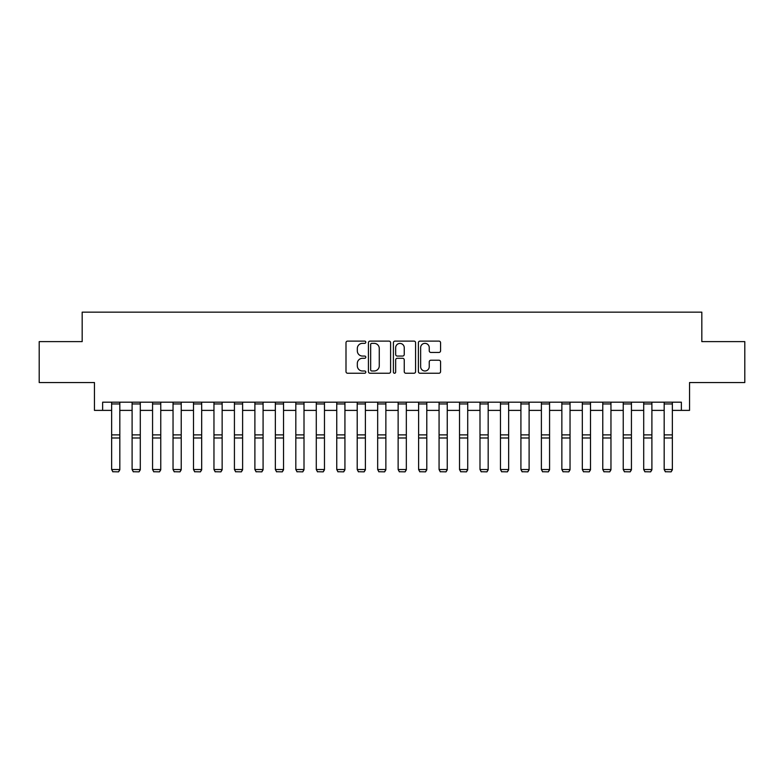 <?xml version="1.0" encoding="UTF-8"?>
<svg xmlns="http://www.w3.org/2000/svg" width="784" height="784" viewBox="0 0 784 784"><rect width="100%" height="100%" fill="white"/><g stroke="black" fill="none" stroke-linecap="round" stroke-linejoin="round"><path stroke-width="1.18" d="M365.805 342.226A1.127 1.127 0 0 0 364.678 341.109L347.606 341.109A1.607 1.607 0 0 0 345.999 342.716L345.999 371.636A1.607 1.607 0 0 0 347.606 373.243L364.678 373.243A1.127 1.127 0 0 0 365.805 372.116A1.127 1.127 0 0 0 364.678 370.989L362.473 370.989A5.145 5.145 0 0 1 357.328 365.854L357.328 363.443A5.145 5.145 0 0 1 362.473 358.298L364.678 358.298A1.127 1.127 0 0 0 365.805 357.171A1.127 1.127 0 0 0 364.678 356.054L362.473 356.054A5.145 5.145 0 0 1 357.328 350.909L357.328 348.498A5.145 5.145 0 0 1 362.473 343.353L364.678 343.353A1.127 1.127 0 0 0 365.805 342.226M438.962 352.437A1.607 1.607 0 0 0 440.569 350.83L440.569 342.716A1.607 1.607 0 0 0 438.962 341.109L419.999 341.109A1.607 1.607 0 0 0 418.391 342.716L418.391 371.636A1.607 1.607 0 0 0 419.999 373.243L438.962 373.243A1.607 1.607 0 0 0 440.569 371.636L440.569 361.836A1.607 1.607 0 0 0 438.962 360.228L430.847 360.228A1.607 1.607 0 0 0 429.24 361.836L429.24 366.696A4.302 4.302 0 0 1 424.938 370.989A4.302 4.302 0 0 1 420.645 366.696L420.645 347.655A4.302 4.302 0 0 1 424.938 343.353A4.302 4.302 0 0 1 429.24 347.655L429.24 350.83A1.607 1.607 0 0 0 430.847 352.437L438.962 352.437M102.635 410.385L102.635 402.192L681.365 402.192L681.365 410.385L689.548 410.385L689.548 382.553L744.8 382.553L744.8 341.618L701.827 341.618L701.827 312.15L82.173 312.15L82.173 341.618L39.2 341.618L39.2 382.553L94.452 382.553L94.452 410.385L111.642 410.385M390.599 342.716A1.607 1.607 0 0 0 388.991 341.109L370.028 341.109A1.607 1.607 0 0 0 368.421 342.716L368.421 371.636A1.607 1.607 0 0 0 370.028 373.243L388.991 373.243A1.607 1.607 0 0 0 390.599 371.636L390.599 342.716M395.009 341.109L413.972 341.109A1.607 1.607 0 0 1 415.579 342.716L415.579 371.636A1.607 1.607 0 0 1 413.972 373.243L405.857 373.243A1.607 1.607 0 0 1 404.25 371.636L404.25 359.905A1.607 1.607 0 0 0 402.643 358.298L397.263 358.298A1.607 1.607 0 0 0 395.655 359.905L395.655 372.116A1.127 1.127 0 0 1 394.528 373.243A1.127 1.127 0 0 1 393.401 372.116L393.401 342.716A1.607 1.607 0 0 1 395.009 341.109M119.825 410.385L132.104 410.385M140.297 410.385L152.566 410.385M160.759 410.385L173.039 410.385M181.222 410.385L193.501 410.385M201.684 410.385L213.963 410.385M222.146 410.385L234.426 410.385M242.609 410.385L254.888 410.385M263.081 410.385L275.351 410.385M283.543 410.385L295.823 410.385M304.006 410.385L316.285 410.385M324.468 410.385L336.748 410.385M344.931 410.385L357.21 410.385M365.393 410.385L377.672 410.385M385.865 410.385L398.135 410.385M406.328 410.385L418.607 410.385M426.79 410.385L439.069 410.385M447.252 410.385L459.532 410.385M467.715 410.385L479.994 410.385M488.177 410.385L500.457 410.385M508.649 410.385L520.919 410.385M529.112 410.385L541.391 410.385M549.574 410.385L561.854 410.385M570.037 410.385L582.316 410.385M590.499 410.385L602.778 410.385M610.961 410.385L623.241 410.385M631.434 410.385L643.703 410.385M651.896 410.385L664.175 410.385M672.358 410.385L681.365 410.385M371.792 343.353A1.127 1.127 0 0 0 370.665 344.48L370.665 369.872A1.127 1.127 0 0 0 371.792 370.989L374.125 370.989A5.145 5.145 0 0 0 379.27 365.854L379.27 348.498A5.145 5.145 0 0 0 374.125 343.353L371.792 343.353M404.25 347.733A4.302 4.302 0 0 0 399.958 343.431A4.302 4.302 0 0 0 395.655 347.733L395.655 354.446A1.607 1.607 0 0 0 397.263 356.054L402.643 356.054A1.607 1.607 0 0 0 404.25 354.446L404.25 347.733M119.825 402.192L119.825 469.812L118.6 471.85L112.867 471.733L118.6 471.85M112.867 471.85L111.642 469.518L119.825 469.518L118.6 471.733M111.642 402.192L111.642 469.518L112.867 471.733M140.297 402.192L140.297 469.812L139.062 471.85L133.339 471.733L139.062 471.85M133.339 471.85L132.104 469.518L140.297 469.518L139.062 471.733M132.104 402.192L132.104 469.518L133.339 471.733M160.759 402.192L160.759 469.812L159.524 471.85L153.801 471.733L159.524 471.85M153.801 471.85L152.566 469.518L160.759 469.518L159.524 471.733M152.566 402.192L152.566 469.518L153.801 471.733M181.222 402.192L181.222 469.812L179.997 471.85L174.264 471.733L179.997 471.85M174.264 471.85L173.039 469.518L181.222 469.518L179.997 471.733M173.039 402.192L173.039 469.518L174.264 471.733M201.684 402.192L201.684 469.812L200.459 471.85L194.726 471.733L200.459 471.85M194.726 471.85L193.501 469.518L201.684 469.518L200.459 471.733M193.501 402.192L193.501 469.518L194.726 471.733M222.146 402.192L222.146 469.812L220.921 471.85L215.188 471.733L220.921 471.85M215.188 471.85L213.963 469.518L222.146 469.518L220.921 471.733M213.963 402.192L213.963 469.518L215.188 471.733M242.609 402.192L242.609 469.812L241.384 471.85L235.651 471.733L241.384 471.85M235.651 471.85L234.426 469.518L242.609 469.518L241.384 471.733M234.426 402.192L234.426 469.518L235.651 471.733M263.081 402.192L263.081 469.812L261.846 471.85L256.123 471.733L261.846 471.85M256.123 471.85L254.888 469.518L263.081 469.518L261.846 471.733M254.888 402.192L254.888 469.518L256.123 471.733M283.543 402.192L283.543 469.812L282.309 471.85L276.585 471.733L282.309 471.85M276.585 471.85L275.351 469.518L283.543 469.518L282.309 471.733M275.351 402.192L275.351 469.518L276.585 471.733M304.006 402.192L304.006 469.812L302.781 471.85L297.048 471.733L302.781 471.85M297.048 471.85L295.823 469.518L304.006 469.518L302.781 471.733M295.823 402.192L295.823 469.518L297.048 471.733M324.468 402.192L324.468 469.812L323.243 471.85L317.51 471.733L323.243 471.85M317.51 471.85L316.285 469.518L324.468 469.518L323.243 471.733M316.285 402.192L316.285 469.518L317.51 471.733M344.931 402.192L344.931 469.812L343.706 471.85L337.973 471.733L343.706 471.85M337.973 471.85L336.748 469.518L344.931 469.518L343.706 471.733M336.748 402.192L336.748 469.518L337.973 471.733M365.393 402.192L365.393 469.812L364.168 471.85L358.435 471.733L364.168 471.85M358.435 471.85L357.21 469.518L365.393 469.518L364.168 471.733M357.21 402.192L357.21 469.518L358.435 471.733M385.865 402.192L385.865 469.812L384.63 471.85L378.907 471.733L384.63 471.85M378.907 471.85L377.672 469.518L385.865 469.518L384.63 471.733M377.672 402.192L377.672 469.518L378.907 471.733M406.328 402.192L406.328 469.812L405.093 471.85L399.37 471.733L405.093 471.85M399.37 471.85L398.135 469.518L406.328 469.518L405.093 471.733M398.135 402.192L398.135 469.518L399.37 471.733M426.79 402.192L426.79 469.812L425.565 471.85L419.832 471.733L425.565 471.85M419.832 471.85L418.607 469.518L426.79 469.518L425.565 471.733M418.607 402.192L418.607 469.518L419.832 471.733M447.252 402.192L447.252 469.812L446.027 471.85L440.294 471.733L446.027 471.85M440.294 471.85L439.069 469.518L447.252 469.518L446.027 471.733M439.069 402.192L439.069 469.518L440.294 471.733M467.715 402.192L467.715 469.812L466.49 471.85L460.757 471.733L466.49 471.85M460.757 471.85L459.532 469.518L467.715 469.518L466.49 471.733M459.532 402.192L459.532 469.518L460.757 471.733M488.177 402.192L488.177 469.812L486.952 471.85L481.219 471.733L486.952 471.85M481.219 471.85L479.994 469.518L488.177 469.518L486.952 471.733M479.994 402.192L479.994 469.518L481.219 471.733M508.649 402.192L508.649 469.812L507.415 471.85L501.691 471.733L507.415 471.85M501.691 471.85L500.457 469.518L508.649 469.518L507.415 471.733M500.457 402.192L500.457 469.518L501.691 471.733M529.112 402.192L529.112 469.812L527.877 471.85L522.154 471.733L527.877 471.85M522.154 471.85L520.919 469.518L529.112 469.518L527.877 471.733M520.919 402.192L520.919 469.518L522.154 471.733M549.574 402.192L549.574 469.812L548.349 471.85L542.616 471.733L548.349 471.85M542.616 471.85L541.391 469.518L549.574 469.518L548.349 471.733M541.391 402.192L541.391 469.518L542.616 471.733M570.037 402.192L570.037 469.812L568.812 471.85L563.079 471.733L568.812 471.85M563.079 471.85L561.854 469.518L570.037 469.518L568.812 471.733M561.854 402.192L561.854 469.518L563.079 471.733M590.499 402.192L590.499 469.812L589.274 471.85L583.541 471.733L589.274 471.85M583.541 471.85L582.316 469.518L590.499 469.518L589.274 471.733M582.316 402.192L582.316 469.518L583.541 471.733M610.961 402.192L610.961 469.812L609.736 471.85L604.003 471.733L609.736 471.85M604.003 471.85L602.778 469.518L610.961 469.518L609.736 471.733M602.778 402.192L602.778 469.518L604.003 471.733M631.434 402.192L631.434 469.812L630.199 471.85L624.476 471.733L630.199 471.85M624.476 471.85L623.241 469.518L631.434 469.518L630.199 471.733M623.241 402.192L623.241 469.518L624.476 471.733M651.896 402.192L651.896 469.812L650.661 471.85L644.938 471.733L650.661 471.85M644.938 471.85L643.703 469.518L651.896 469.518L650.661 471.733M643.703 402.192L643.703 469.518L644.938 471.733M672.358 402.192L672.358 469.812L671.133 471.85L665.4 471.733L671.133 471.85M665.4 471.85L664.175 469.518L672.358 469.518L671.133 471.733M664.175 402.192L664.175 469.518L665.4 471.733M119.825 434.885L111.642 434.885M119.825 437.982L111.642 437.982M119.825 403.956L111.642 403.956M140.297 434.885L132.104 434.885M140.297 437.982L132.104 437.982M140.297 403.956L132.104 403.956M160.759 434.885L152.566 434.885M160.759 437.982L152.566 437.982M160.759 403.956L152.566 403.956M181.222 434.885L173.039 434.885M181.222 437.982L173.039 437.982M181.222 403.956L173.039 403.956M201.684 434.885L193.501 434.885M201.684 437.982L193.501 437.982M201.684 403.956L193.501 403.956M222.146 434.885L213.963 434.885M222.146 437.982L213.963 437.982M222.146 403.956L213.963 403.956M242.609 434.885L234.426 434.885M242.609 437.982L234.426 437.982M242.609 403.956L234.426 403.956M263.081 434.885L254.888 434.885M263.081 437.982L254.888 437.982M263.081 403.956L254.888 403.956M283.543 434.885L275.351 434.885M283.543 437.982L275.351 437.982M283.543 403.956L275.351 403.956M304.006 434.885L295.823 434.885M304.006 437.982L295.823 437.982M304.006 403.956L295.823 403.956M324.468 434.885L316.285 434.885M324.468 437.982L316.285 437.982M324.468 403.956L316.285 403.956M344.931 434.885L336.748 434.885M344.931 437.982L336.748 437.982M344.931 403.956L336.748 403.956M365.393 434.885L357.21 434.885M365.393 437.982L357.21 437.982M365.393 403.956L357.21 403.956M385.865 434.885L377.672 434.885M385.865 437.982L377.672 437.982M385.865 403.956L377.672 403.956M406.328 434.885L398.135 434.885M406.328 437.982L398.135 437.982M406.328 403.956L398.135 403.956M426.79 434.885L418.607 434.885M426.79 437.982L418.607 437.982M426.79 403.956L418.607 403.956M447.252 434.885L439.069 434.885M447.252 437.982L439.069 437.982M447.252 403.956L439.069 403.956M467.715 434.885L459.532 434.885M467.715 437.982L459.532 437.982M467.715 403.956L459.532 403.956M488.177 434.885L479.994 434.885M488.177 437.982L479.994 437.982M488.177 403.956L479.994 403.956M508.649 434.885L500.457 434.885M508.649 437.982L500.457 437.982M508.649 403.956L500.457 403.956M529.112 434.885L520.919 434.885M529.112 437.982L520.919 437.982M529.112 403.956L520.919 403.956M549.574 434.885L541.391 434.885M549.574 437.982L541.391 437.982M549.574 403.956L541.391 403.956M570.037 434.885L561.854 434.885M570.037 437.982L561.854 437.982M570.037 403.956L561.854 403.956M590.499 434.885L582.316 434.885M590.499 437.982L582.316 437.982M590.499 403.956L582.316 403.956M610.961 434.885L602.778 434.885M610.961 437.982L602.778 437.982M610.961 403.956L602.778 403.956M631.434 434.885L623.241 434.885M631.434 437.982L623.241 437.982M631.434 403.956L623.241 403.956M651.896 434.885L643.703 434.885M651.896 437.982L643.703 437.982M651.896 403.956L643.703 403.956M672.358 434.885L664.175 434.885M672.358 437.982L664.175 437.982M672.358 403.956L664.175 403.956"/></g></svg>
